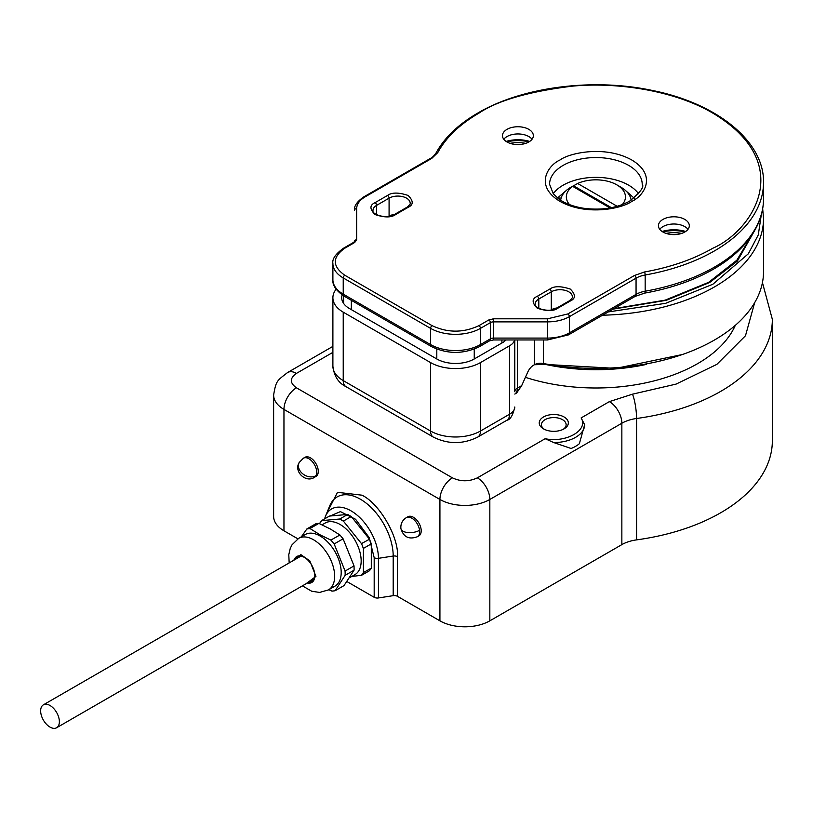 <?xml version="1.0" encoding="UTF-8"?>
<svg xmlns="http://www.w3.org/2000/svg" width="813" height="813" viewBox="0 0 813 813"><rect width="100%" height="100%" fill="white"/><g stroke="black" fill="none" stroke-linecap="round" stroke-linejoin="round"><path stroke-width="1.22" d="M40.65 710.887A13.232 7.642 60 0 1 43.394 704.83A13.232 7.642 60 0 1 53.587 708.377A13.232 7.642 60 0 1 59.369 721.69A13.232 7.642 60 0 1 56.625 727.747A13.232 7.642 60 0 1 46.422 724.21A13.232 7.642 60 0 1 40.65 710.887M544.334 429.305A12.347 7.134 180 0 1 541.428 424.721A12.347 7.134 180 0 1 549.06 418.126A12.347 7.134 180 0 1 562.515 419.671A12.347 7.134 180 0 1 566.133 424.721A12.347 7.134 180 0 1 563.236 429.305M417.364 536.743L418.929 535.838A11.026 6.372 -120 0 0 420.616 527.007A11.026 6.372 -120 0 0 413.411 517.281A11.026 6.372 -120 0 0 407.902 516.743L406.337 517.637A11.026 6.372 60 0 1 411.856 518.186A11.026 6.372 60 0 1 419.559 530.289A11.026 6.372 60 0 1 417.364 536.743C408.959 539.802 403.472 537.068 400.9 528.531C400.524 523.836 402.333 520.208 406.337 517.637M314.428 477.312L315.983 476.408A11.026 6.372 -120 0 0 317.68 467.577A11.026 6.372 -120 0 0 310.475 457.851A11.026 6.372 -120 0 0 304.956 457.313L303.401 458.207A11.026 6.372 60 0 1 308.91 458.756A11.026 6.372 60 0 1 315.942 475.727A11.026 6.372 60 0 1 314.428 477.312C305.962 483.318 293.29 471.54 299.245 462.455L303.401 458.207M543.49 428.858L543.49 428.858A14.553 8.404 180 0 1 543.49 416.978A14.553 8.404 180 0 1 564.08 416.978A14.553 8.404 180 0 1 564.08 428.858A14.553 8.404 180 0 1 543.49 428.858M636.569 539.883A176.462 101.879 0 0 0 772.35 440.748L772.35 319.367A176.462 101.879 180 0 1 636.569 418.492L636.569 539.883A30.884 17.825 180 0 0 621.854 544.619L621.854 423.238A30.884 17.825 180 0 1 636.569 418.492A17.642 3.323 82.2 0 0 632.504 394.173L676.081 384.102L716.842 364.376L745.491 335.728L754.657 302.67M283.961 530.798L283.961 409.406A35.294 20.376 180 0 1 273.625 395.006L273.625 516.387A35.294 20.376 0 0 0 283.961 530.798L297.873 538.826M346.927 581.559L374.183 597.291A4.411 2.551 -0 0 0 378.441 597.951L393.197 595.665A4.411 2.551 -0 0 1 397.466 596.325L439.924 620.837A35.294 20.376 0 0 0 489.833 620.837L621.854 544.619M374.183 597.291L374.183 557.667L369.183 537.586L355.566 519.263L340.423 511.621L327.954 516.926M735.298 325.363A143.81 83.028 180 0 1 525.411 377.334M545.157 438.705C566.082 443.176 588.876 430.016 581.122 417.933L584.659 424.721L579.364 443.705A30.884 17.825 0 0 1 571.082 448.491L553.704 442.546L545.157 438.705L477.363 477.841A17.642 10.183 60 0 1 489.833 499.456L621.854 423.238A17.642 10.183 60 0 0 609.374 401.622L632.504 394.173M298.473 557.566A14.116 8.15 60 0 1 299.275 556.377M314.834 575.269A14.116 8.15 60 0 1 311.918 581.376A14.116 8.15 60 0 1 309.021 582.037M313.127 580.38A14.116 8.15 60 0 1 311.704 580.482M294.093 560.086A15 8.658 60 0 1 304.235 557.271L304.235 557.271A15 8.658 60 0 1 314.844 575.634A15 8.658 60 0 1 307.324 583.012M295.79 559.11A14.116 8.15 60 0 1 297.802 556.925A14.116 8.15 60 0 1 304.55 557.454M322.07 524.832L325.22 523.013A29.776 17.195 60 0 1 348.167 530.991A29.776 17.195 60 0 1 361.165 560.96A29.776 17.195 60 0 1 354.996 574.588L349.529 577.748M309.946 528.552L310.109 528.633A34.187 19.736 -120 0 0 308.412 528.745L309.946 528.552L318.889 523.389L330.535 529.111L339.936 534.995L343.096 538.806L334.163 543.968L345.108 571.061L354.041 565.899L343.096 538.806M345.19 575.258L345.119 575.37A34.187 19.736 -120 0 0 345.149 573.155L345.19 575.258L354.051 570.218L344.011 585.594L335.078 590.756L333.543 590.949A34.187 19.736 -120 0 0 335.159 590.645L335.078 590.756M302.406 585.848L311.694 591.234L319.57 592.433L328.482 589.903L335.027 586.112A29.776 17.195 -120 0 0 341.196 572.484A29.776 17.195 -120 0 0 320.139 536.021A29.776 17.195 -120 0 0 305.251 534.537L298.706 538.328L292.04 544.791L290.261 548.369L288.788 554.7L289.174 562.931M331.856 591.061A34.187 19.736 -120 0 0 333.543 590.949L332.009 591.142L328.818 589.699M345.119 575.37L335.159 590.645M345.108 571.061L345.149 573.155A34.187 19.736 -120 0 0 345.027 570.858M334.245 544.161A34.187 19.736 -120 0 0 332.578 542.058A34.187 19.736 -120 0 0 330.85 540.066L339.936 534.995M310.109 528.633L320.352 534.984L330.85 540.066M318.889 523.389L315.81 523.775L306.877 528.938L308.412 528.745A34.187 19.736 -120 0 0 306.806 529.05L306.877 528.938M301.369 536.783L306.806 529.05M354.122 570.096L354.041 565.899M331.003 540.147L334.163 543.968M646.579 364.376A143.373 82.774 180 0 1 545.279 364.387M351.744 576.468L361.47 575.299A34.187 19.736 -120 0 0 362.507 574.008A34.187 19.736 -120 0 0 363.401 572.545L363.401 548.582A34.187 19.736 -120 0 0 362.507 546.092A34.187 19.736 -120 0 0 361.47 543.602L343.503 521.245A34.187 19.736 -120 0 0 341.572 520.046A34.187 19.736 -120 0 0 339.641 519.019L321.663 520.625A34.187 19.736 -120 0 0 320.637 521.916A34.187 19.736 -120 0 0 319.733 523.369L321.663 520.625M321.531 520.635L329.428 516.072L347.669 514.446L339.773 519.009L343.503 521.245M343.371 521.082L351.267 516.519L369.498 539.212L361.47 543.602M361.602 543.775L363.401 548.582M363.401 548.409L371.297 543.846L371.297 568.165L363.401 572.545M363.401 572.728L361.47 575.299M361.602 575.279L369.498 570.726L371.297 568.165M351.267 516.519L347.669 514.446M371.297 543.846L369.498 539.212M510.076 143.352A25.366 14.644 180 0 1 525.737 143.352M666.05 233.392A25.366 14.644 180 0 1 681.711 233.392M504.497 341.369L504.497 339.956M560.675 200.242A35.294 20.376 180 0 1 568.572 188.687A35.294 20.376 0 0 1 570.939 187.173A35.294 20.376 0 0 1 573.561 185.801L577.637 183.474A29.553 17.063 180 0 1 616.793 184.836L620.847 187.173A35.294 20.376 180 0 1 631.112 200.242M569.537 204.622A29.553 17.063 180 0 1 572.647 186.36L568.572 188.687M620.847 187.173L616.793 184.836A29.553 17.063 180 0 1 622.25 204.622M610.035 207.945L572.647 186.36M577.637 183.474L617.179 206.299M611.447 207.681L573.561 185.801M608.185 311.948L665.674 303.31L712.869 284.245L748.326 253.808L758.285 234.916L761.293 214.856M543.379 339.956L543.379 363.513A167.63 96.777 0 0 0 686.152 353.167A167.63 96.777 0 0 0 714.424 340.037A167.63 96.777 0 0 0 763.529 271.603L763.529 218.504L762.675 208.667M505.625 339.956A8.821 5.091 180 0 1 503.379 342.151L474.243 358.98A26.473 15.284 180 0 1 436.805 358.98L349.468 308.554A26.473 15.284 180 0 1 341.714 297.751A26.473 15.284 180 0 1 342.171 294.936M336.135 289.225A35.294 20.376 0 0 0 332.893 297.751A35.294 20.376 0 0 0 343.228 312.162L430.565 362.588A35.294 20.376 0 0 0 480.473 362.588L509.619 345.759A17.642 10.183 0 0 0 514.619 339.956M514.792 339.956L514.792 391.714A8.821 5.091 0 0 1 517.373 388.106L517.373 339.956M516.631 393.014L521.692 385.616L527.8 372.019A9.959 5.752 -60 0 1 533.572 365.22L534.375 364.752L534.375 339.956M686.152 353.167L682.585 354.478L615.959 368.38L545.452 364.427L543.379 363.513A8.821 5.091 0 0 0 535.869 364.061A8.821 5.091 0 0 0 534.375 364.752M545.452 364.427L534.436 364.722M566.011 190.74L557.515 197.986M532.037 139.267A15.437 8.913 0 0 0 506.997 136.564A15.437 8.913 0 0 0 503.786 139.267M528.826 141.97A15.437 8.913 0 0 0 533.348 135.669A15.437 8.913 0 0 0 523.816 127.428A15.437 8.913 0 0 0 506.997 129.358A15.437 8.913 0 0 0 502.475 135.669A15.437 8.913 0 0 0 511.997 143.901A15.437 8.913 0 0 0 528.826 141.97M688.001 229.317A15.437 8.913 0 0 0 662.961 226.614A15.437 8.913 0 0 0 659.75 229.317M684.79 232.02A15.437 8.913 0 0 0 689.312 225.709A15.437 8.913 0 0 0 679.79 217.478A15.437 8.913 0 0 0 662.961 219.408A15.437 8.913 0 0 0 658.439 225.709A15.437 8.913 0 0 0 667.971 233.951A15.437 8.913 0 0 0 684.79 232.02M529.69 141.421A25.366 14.644 0 0 0 506.123 141.421M685.664 231.471A25.366 14.644 0 0 0 662.097 231.471M528.999 141.869A28.892 16.687 0 0 0 506.824 141.869M684.963 231.918A28.892 16.687 0 0 0 662.788 231.918M354.458 242.355L354.458 241.583A2.205 1.799 -0 0 1 356.663 239.784L356.663 208.606C356.785 204.063 359.59 200.161 365.057 196.898L431.744 158.403L437.77 152.61C445.92 137.529 459.64 124.369 478.918 113.149C497.688 100.517 528.887 91.513 572.494 86.137C615.573 82.001 673.621 89.958 712.869 113.149C797.858 164.063 751.791 231.187 712.869 248.219C693.438 259.357 670.654 267.274 644.516 271.979L634.496 275.465L567.82 313.96L547.545 318.808L493.532 318.808L488.857 319.926L478.918 325.667C463.319 332.954 447.729 332.954 432.13 325.667L344.783 275.241C332.161 266.237 332.161 257.233 344.783 248.219L354.722 242.487L356.663 239.784M634.841 198.768L625.776 190.74M419.559 530.289A11.026 5.345 173 0 1 407.923 532.576A11.026 5.345 173 0 1 400.9 528.531M397.466 596.325L397.466 556.702C399.051 537.332 379.519 503.491 361.937 495.178L337.497 492.332L326.46 513.867M393.197 595.665L393.197 556.041A46.412 26.799 -120 0 0 360.383 499.202A46.412 26.799 -120 0 0 329.722 505.879L325.413 516.418A38.77 22.388 -120 0 1 351.023 510.849A38.77 22.388 -120 0 1 378.441 558.328L378.441 597.951M332.893 352.344L296.44 373.391C289.682 378.197 289.682 382.994 296.44 387.801A17.642 10.183 120 0 0 283.961 409.406L439.924 499.456L439.924 620.837M489.833 620.837L489.833 499.456A35.294 20.376 180 0 1 439.924 499.456A17.642 10.183 -60 0 1 452.404 477.841C460.717 481.743 469.04 481.743 477.363 477.841M397.466 556.702A4.411 2.551 0 0 0 393.197 556.041L378.441 558.328A4.411 2.551 180 0 1 374.183 557.667M581.122 417.933L609.374 401.622M296.44 387.801L452.404 477.841M332.893 346.379L287.609 372.517A17.642 10.183 60 0 1 296.44 373.391M553.704 442.546A30.884 17.825 0 0 0 584.659 424.721A30.884 17.825 0 0 0 584.659 424.671M328.482 589.903A29.776 17.195 -120 0 0 334.651 576.265A29.776 17.195 -120 0 0 323.696 548.612A29.776 17.195 -120 0 0 298.706 538.328M292.66 560.919L300.851 554.629L309.844 560.909L315.932 576.417L305.891 583.836M315.942 475.727A11.026 8.496 -151.2 0 1 302.822 473.877A11.026 8.496 -151.2 0 1 299.245 462.455M501.916 339.956L501.916 343.005M474.243 358.98L474.243 349.112M436.805 349.112L436.805 358.98M351.338 309.631L351.338 300.322M613.063 309.143L666.345 300.302L709.749 282.446L737.34 261.125L755.48 229.063M602.535 315.21A167.63 96.777 0 0 0 714.424 286.948A167.63 96.777 0 0 0 763.529 218.504M509.619 345.759L509.619 414.193A17.642 10.183 0 0 0 514.792 406.988C512.952 415.27 510.31 419.691 506.885 420.25L477.739 437.079A13.232 7.642 60 0 0 480.473 431.022L480.473 362.588M506.885 420.25A13.232 7.642 60 0 0 509.619 414.193L480.473 431.022A35.294 20.376 0 0 1 430.565 431.022L343.228 380.596L343.228 312.162M430.565 362.588L430.565 431.022A13.232 7.642 120 0 0 433.309 437.079C448.115 444.406 462.932 444.406 477.739 437.079M332.893 366.185A35.294 20.376 0 0 0 343.228 380.596A13.232 7.642 120 0 0 345.972 386.653C338.452 382.974 334.092 376.155 332.893 366.185L332.893 297.751M521.692 385.616L517.373 388.106A13.232 7.642 -120 0 1 514.792 394.071L516.631 393.004M631.762 201.4C643.703 196.177 657.829 175.588 631.762 159.978C604.73 144.927 569.07 153.088 560.025 159.978C548.084 165.202 533.958 185.791 560.025 201.4C587.057 216.451 622.717 208.291 631.762 201.4M563.145 165.385A46.321 26.738 180 0 1 613.622 159.582A46.321 26.738 180 0 1 642.209 184.287C644.475 186.807 640.258 192.437 629.557 201.177C616.437 208.28 600.919 210.597 583.002 208.158C573.185 206.502 565.167 203.484 558.978 199.094L553.307 193.84L549.578 184.287A46.321 26.738 180 0 1 563.145 165.385M344.783 275.241A2.205 1.27 120 0 0 343.228 277.934L430.565 328.361A35.294 20.376 0 0 0 480.473 328.361L490.412 322.629A4.411 2.551 180 0 1 493.532 321.877L547.545 321.877A30.884 17.825 0 0 0 569.374 316.664L636.061 278.168A22.053 12.734 180 0 1 645.166 274.997A167.63 96.777 0 0 0 714.424 250.922A167.63 96.777 0 0 0 763.529 182.488C764.352 141.482 717.157 103.231 651.884 90.365C592.687 77.763 522.109 86.92 477.81 113.048C458.217 124.419 444.223 137.864 435.829 153.383A2.205 1.717 28 0 1 437.77 152.61M634.496 275.465A2.205 1.27 -120 0 1 636.061 278.168L636.061 294.377A22.053 12.734 0 0 1 645.166 291.206A167.63 96.777 0 0 0 714.424 267.131A167.63 96.777 0 0 0 763.529 198.697C763.509 208.402 761.171 217.854 756.537 227.051C748.112 243.382 733.773 257.416 713.519 269.154C693.845 280.414 670.888 288.402 644.648 293.117A4.411 1.057 -100.1 0 0 645.166 291.206L645.166 274.997A2.205 0.528 -100.1 0 0 644.516 271.979M638.581 193.718A46.321 26.738 0 0 0 563.145 185.191A46.321 26.738 0 0 0 553.206 193.718M375.047 202.661C369.59 205.13 369.59 209.093 375.047 214.551C384.488 217.691 391.348 217.691 395.636 214.551L408.106 207.345C413.563 204.866 413.563 200.913 408.106 195.455C398.665 192.305 391.805 192.305 387.516 195.455L375.047 202.661A2.205 1.27 -120 0 1 376.602 205.364L389.081 198.159A2.205 1.27 -120 0 0 387.516 195.455M537.251 296.308C531.793 298.778 531.793 302.741 537.251 308.198C546.692 311.338 553.551 311.338 557.84 308.198L570.32 300.993C575.767 298.523 575.767 294.56 570.32 289.103C560.868 285.952 554.009 285.952 549.73 289.103L537.251 296.308A2.205 1.27 -120 0 1 538.806 299.011L551.285 291.806A2.205 1.27 -120 0 0 549.73 289.103M408.106 207.345A2.205 1.27 -120 0 0 407.008 207.234L394.529 214.439A2.205 1.27 60 0 1 395.636 214.551M394.529 214.439C387.283 219.52 371.368 214.561 372.984 210.404A12.347 7.134 180 0 1 376.602 205.364L376.602 214.683M394.762 214.297A12.347 7.134 0 0 0 389.081 216.167L389.081 198.159A12.347 7.134 180 0 1 402.547 196.614A12.347 7.134 180 0 1 410.169 203.199C410.88 203.474 409.833 204.815 407.008 207.234M570.32 300.993A2.205 1.27 -120 0 0 569.212 300.881L556.732 308.086A2.205 1.27 60 0 1 557.84 308.198M556.732 308.086C549.486 313.168 533.572 308.208 535.188 304.052A12.347 7.134 180 0 1 538.806 299.011L538.806 308.34M556.976 307.944A12.347 7.134 0 0 0 551.285 309.814L551.285 291.806A12.347 7.134 180 0 1 564.75 290.261A12.347 7.134 180 0 1 572.372 296.847C573.084 297.121 572.037 298.462 569.212 300.881M488.857 319.926A2.205 1.27 -120 0 1 490.412 322.629L490.412 338.838L480.473 344.57A35.294 20.376 0 0 1 430.565 344.57L343.228 294.143A4.411 2.551 120 0 0 344.143 296.166L431.479 346.592A4.411 2.551 -60 0 1 430.565 344.57L430.565 328.361A2.205 1.27 -60 0 1 432.13 325.667M431.479 346.592C447.506 354.305 463.532 354.305 479.568 346.592A4.411 2.551 -120 0 0 480.473 344.57L480.473 328.361A2.205 1.27 -120 0 0 478.918 325.667M547.545 318.808L547.545 338.086L493.532 338.086L493.532 318.808M479.568 346.592L489.507 340.85A4.411 2.551 -120 0 0 490.412 338.838A4.411 2.551 0 0 1 493.532 338.086L493.532 339.956L547.545 339.956L547.545 338.086A30.884 17.825 0 0 0 569.374 332.873L569.374 316.664A2.205 1.27 -120 0 0 567.82 313.96M356.663 208.606A2.205 1.799 -0 0 0 354.458 210.404C353.909 206.065 357.08 201.522 363.96 196.787L430.636 158.291A2.205 1.27 60 0 1 431.744 158.403M363.96 196.787A2.205 1.27 60 0 1 365.057 196.898M344.783 248.219A2.205 1.27 60 0 0 343.686 248.117L353.625 242.376A2.205 1.27 60 0 1 354.722 242.487M332.893 263.534A35.294 20.376 0 0 0 343.228 277.934L343.228 294.143A35.294 20.376 0 0 1 332.893 279.743L332.893 263.534C332.06 258.961 335.657 253.829 343.686 248.117M568.47 334.885L635.146 296.389A4.411 2.551 -120 0 0 636.061 294.377L569.374 332.873A4.411 2.551 -120 0 1 568.47 334.885L547.545 339.956M560.025 197.803L558.48 198.728M43.394 704.83L300.698 556.275M56.625 727.747L313.93 579.202M762.442 282.609L772.35 319.367M324.56 518.887L325.413 516.418M287.609 372.517C276.959 380.85 276.105 380.464 273.625 395.006M343.584 303.391L343.584 295.841M752.188 234.551L736.832 260.231L708.651 282.335L665.176 300.139L613.856 308.676M433.309 437.079L345.972 386.653M763.529 198.697L763.529 182.488M430.636 158.291C431.764 158.007 433.502 156.37 435.829 153.383M353.625 242.376L354.458 241.583M635.146 296.389L644.648 293.117M344.143 296.166C336.094 290.688 332.344 285.221 332.893 279.743M489.507 340.85L493.532 339.956"/></g></svg>
